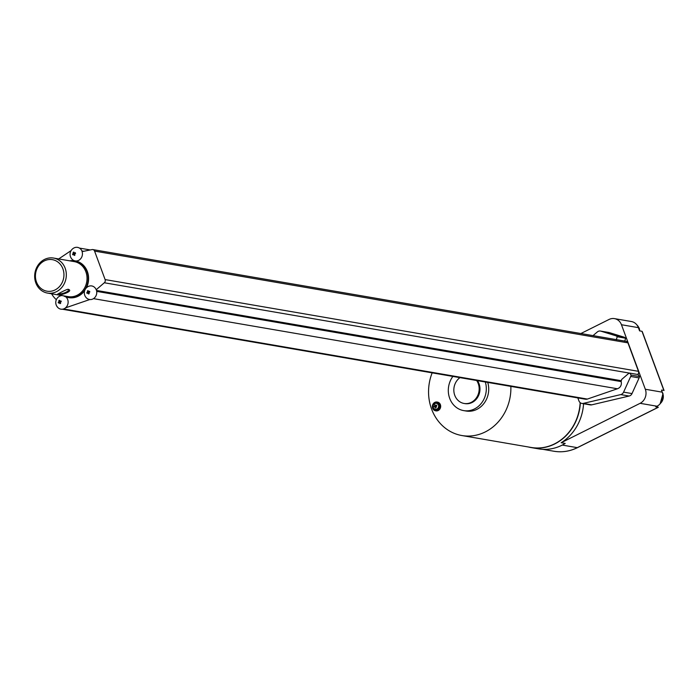 <?xml version="1.0" encoding="UTF-8"?>
<svg xmlns="http://www.w3.org/2000/svg" width="699" height="699" viewBox="0 0 699 699"><rect width="100%" height="100%" fill="white"/><g stroke="black" fill="none" stroke-linecap="round" stroke-linejoin="round"><path stroke-width="1.05" d="M86.423 287.805A18.655 16.566 -80.2 0 0 87.375 271.562A18.655 16.566 -80.2 0 0 75.684 260.972A6.859 6.09 -80.2 0 0 82.089 251.614L92.041 249.587A2.665 2.368 -80.2 0 1 92.827 249.569L626.182 341.322A2.665 2.368 -80.2 0 1 627.929 342.851L638.467 371.326L105.112 279.583A2.665 2.368 -80.2 0 1 104.308 282.763L96.2 289.744A6.859 6.09 -80.2 0 0 88.432 286.407A7.104 7.104 0 0 0 86.449 297.914A6.859 6.09 -80.2 0 0 89.856 299.513A3.163 0.638 166.4 0 0 89.839 299.539A6.885 6.108 -80.2 0 0 92.941 298.954A6.885 6.108 -80.2 0 0 96.261 289.736A6.938 2.342 146 0 0 96.2 289.744M627.929 342.851L94.575 251.098L105.112 279.583M94.575 251.098A2.665 2.368 -80.2 0 0 92.827 249.569M82.15 251.596A6.885 6.108 -80.2 0 0 74.382 247.761A7.104 7.104 0 0 0 72.189 259.364A6.859 6.09 -80.2 0 0 74.566 260.771M74.636 260.788L75.684 260.972L74.636 260.788M73.124 252.453A1.695 1.503 99.8 0 1 73.858 252.086A7.095 2.735 63.5 0 0 74.181 253.152L75.475 253.379L75.247 252.68A1.695 1.503 99.8 0 1 75.544 253.484A7.095 1.782 159.7 0 0 74.478 253.964A7.095 2.735 63.5 0 0 74.959 255.056A1.695 1.503 99.8 0 1 74.225 255.423A7.095 2.735 63.5 0 1 73.745 254.331A7.095 1.782 159.7 0 0 72.845 254.829A1.695 1.503 99.8 0 1 72.547 254.025L74.741 253.746L73.124 252.453A7.095 2.735 63.5 0 0 73.447 253.519A7.095 1.782 159.7 0 0 72.547 254.025M75.247 252.68A7.095 1.782 159.7 0 0 74.181 253.152M68.624 297.608A18.655 16.566 -80.2 0 0 68.808 297.643A18.655 16.566 -80.2 0 0 84.658 290.705M87.384 291.002A1.695 1.503 99.8 0 1 88.118 290.635A7.095 2.735 63.5 0 0 88.441 291.71L89.734 291.929L89.507 291.23A1.695 1.503 99.8 0 1 89.804 292.033A7.095 1.782 159.7 0 0 88.738 292.514A7.095 2.735 63.5 0 0 89.219 293.606A1.695 1.503 99.8 0 1 88.485 293.973A7.095 2.735 63.5 0 1 88.004 292.881A7.095 1.782 159.7 0 0 87.104 293.379A1.695 1.503 99.8 0 1 86.807 292.575L89 292.296L87.384 291.002A7.095 2.735 63.5 0 0 87.707 292.068A7.095 1.782 159.7 0 0 86.807 292.575M89.507 291.23A7.095 1.782 159.7 0 0 88.441 291.71M621.035 380.667L96.488 290.435M58.69 258.936L71.115 250.583M74.837 254.803L74.225 255.423M73.745 254.331L74.697 254.488M73.447 253.519L74.741 253.746M61.896 295.546A6.859 6.09 -80.2 0 0 59.861 296.079A7.104 7.104 0 0 0 58.052 307.743A6.885 6.108 -80.2 0 0 64.369 308.626A6.885 6.108 -80.2 0 0 65.54 307.866A2.918 0.585 166.4 0 0 65.444 307.883A6.859 6.09 -80.2 0 0 65.863 296.892M51.604 293.781A24.876 22.088 -80.2 0 0 56.348 299.688M56.706 305.996L57.807 307.516A6.859 6.09 -80.2 0 1 56.706 305.996M58.821 300.684A1.695 1.503 99.8 0 1 59.555 300.317A7.095 2.735 63.5 0 0 59.869 301.383L61.163 301.601L60.935 300.902A1.695 1.503 99.8 0 1 61.232 301.715A7.095 1.782 159.7 0 0 60.166 302.186A7.095 2.735 63.5 0 0 60.647 303.287A1.695 1.503 99.8 0 1 59.913 303.646A7.095 2.735 63.5 0 1 59.432 302.553A7.095 1.782 159.7 0 0 58.533 303.06A1.695 1.503 99.8 0 1 58.235 302.256L60.429 301.968L58.821 300.684A7.095 2.735 63.5 0 0 59.135 301.75A7.095 1.782 159.7 0 0 58.235 302.256M60.935 300.902A7.095 1.782 159.7 0 0 59.869 301.383M89.856 299.513L65.444 307.883M89.096 293.353L88.485 293.973M88.004 292.881L88.956 293.047M87.707 292.068L89 292.296M47.488 293.073L68.196 296.629A17.772 15.771 -80.2 0 0 83.443 289.814A17.772 15.771 -80.2 0 0 85.872 271.797A17.772 15.771 -80.2 0 0 74.216 261.609L53.508 258.045A17.772 15.771 -80.2 0 0 34.95 272.881A17.772 15.771 -80.2 0 0 47.488 293.073A17.772 15.771 -80.2 0 0 62.727 286.249A17.772 15.771 -80.2 0 0 65.164 268.233A17.772 15.771 -80.2 0 0 53.508 258.045M57.37 307.027A6.221 5.522 -80.2 0 0 57.799 307.508M60.533 303.034L59.913 303.646M59.432 302.553L60.394 302.719M59.135 301.75L60.429 301.968M631.092 375.075A4.439 3.941 99.8 0 1 630.69 376.464L623.587 392.139A4.439 3.941 99.8 0 1 620.738 394.594L583.281 403.402A4.439 3.941 99.8 0 1 581.865 403.445L590.279 404.896A4.439 3.941 -80.2 0 0 591.704 404.852L629.161 396.036A4.439 3.941 -80.2 0 0 632.01 393.581L639.113 377.914A4.439 3.941 -80.2 0 0 639.515 376.525L631.092 375.075L629.825 373.126L628.593 373.493L621.664 379.461L621.105 381.505A5.33 4.736 -80.2 0 1 618.196 388.417A5.33 4.736 -80.2 0 1 617.418 388.766L587.361 399.068A8.886 7.89 -80.2 0 1 586.776 399.243L62.919 309.133M68.441 289.386C67.724 288.46 57.886 294.069 57.615 294.13C56.007 297.005 74.47 291.422 68.511 289.403L68.441 289.386M62.893 268.827A15.99 14.198 -80.2 0 0 38.436 266.144A15.99 14.198 -80.2 0 0 47.742 291.291A15.99 14.198 -80.2 0 0 62.893 268.827M58.602 293.554C60.062 294.978 70.083 291.457 68.187 289.648L67.978 289.369M637.698 374.481A2.665 2.368 -80.2 0 0 638.467 371.326M580.878 333.528L609.074 319.452A10.66 9.463 -80.2 0 1 614.465 318.622L631.38 321.531A10.66 9.463 -80.2 0 1 638.379 327.648L639.576 330.872A8.44 7.497 -80.2 0 0 639.026 328.128A8.44 7.497 -80.2 0 0 636.929 324.983M638.379 327.648L621.455 324.729A10.66 9.463 -80.2 0 0 614.465 318.622M621.455 324.729L645.326 389.256A10.66 9.463 -80.2 0 1 640.101 403.323L561.183 442.72A46.379 41.171 -80.2 0 0 583.56 403.734M593.005 335.616L597.357 331.929A4.439 3.941 99.8 0 1 600.415 331.046A4.439 3.941 99.8 0 1 600.86 331.151L615.566 335.686A4.439 3.941 99.8 0 1 617.217 336.761L616.3 339.784M62.272 309.22L585.159 399.173A6.221 5.522 -80.2 0 0 586.575 399.208M581.865 403.445A4.439 3.941 99.8 0 1 578.947 400.894L577.863 397.976A1.774 1.581 99.8 0 1 577.846 397.914M528.234 446.949A46.379 41.171 -80.2 0 0 531.24 447.596A46.379 41.171 -80.2 0 0 580.362 402.807M531.24 447.596L538.492 448.845A46.379 41.171 -80.2 0 0 565.22 443.411L561.183 442.72M624.723 341.234L625.64 338.211A4.439 3.941 -80.2 0 0 623.98 337.136L615.566 335.686M608.392 332.444A4.439 3.941 -80.2 0 1 608.838 332.488A4.439 3.941 -80.2 0 1 609.275 332.593L623.98 337.136M629.825 373.126L638.248 374.577L639.515 376.525M432.157 372.855A46.195 41.014 -80.2 0 0 461.89 435.538L531.196 447.465A46.195 41.014 -80.2 0 0 580.144 402.633M663.832 390.339L661.481 390.094L662.241 392.165L645.326 389.256M663.901 390.514L641.988 331.291L639.576 330.872M562.267 445.071L577.295 447.657A1.774 0.682 63.5 0 0 577.496 447.631C569.886 451.371 562.04 452.576 553.949 451.248A46.195 41.014 -80.2 0 0 577.295 447.657L658.178 407.281L655.758 406.862L657.025 406.233A10.66 9.463 -80.2 0 0 662.241 392.165M641.988 331.291L642.302 332.13M658.178 407.281L656.649 406.425M461.89 435.538A46.195 41.014 -80.2 0 0 510.864 386.39M435.765 410.82A4.439 3.941 -80.2 0 0 435.966 410.863A4.439 3.941 -80.2 0 0 439.776 409.16A4.439 3.941 -80.2 0 0 440.387 404.66A4.439 3.941 -80.2 0 0 437.478 402.108A4.439 3.941 -80.2 0 0 437.268 402.082M452.882 376.42A21.319 18.934 -80.2 0 0 463.69 410.61L466.111 411.021A21.319 18.934 -80.2 0 0 487.727 382.414M439.986 404.59A4.439 3.941 -80.2 0 0 437.067 402.039A4.439 3.941 -80.2 0 0 432.428 405.752A4.439 3.941 -80.2 0 0 435.564 410.794A4.439 3.941 -80.2 0 0 439.374 409.09A4.439 3.941 -80.2 0 0 439.986 404.59M463.69 410.61A21.319 18.934 -80.2 0 0 485.316 381.995M436.858 402.904A3.556 3.154 99.8 0 1 437.513 409.64A3.556 3.154 99.8 0 1 435.652 409.911M464.494 403.524A14.216 12.617 -80.2 0 0 464.896 403.603A14.216 12.617 -80.2 0 0 477.094 398.15A14.216 12.617 -80.2 0 0 479.042 383.734A14.216 12.617 -80.2 0 0 477.434 380.64M459.951 377.635A14.216 12.617 -80.2 0 0 454.027 392.497A14.216 12.617 -80.2 0 0 464.092 403.463A14.216 12.617 -80.2 0 0 476.29 398.011A14.216 12.617 -80.2 0 0 478.238 383.602A14.216 12.617 -80.2 0 0 476.631 380.501M433.249 407.648A3.18 2.822 99.8 0 1 438.491 405.027A3.18 2.822 99.8 0 1 433.249 407.648M434.42 406.818A1.311 1.162 99.8 0 1 434.332 406.399A5.671 1.424 -20.3 0 1 434.953 406.058A5.671 2.184 -116.5 0 1 434.734 405.324A1.311 1.162 99.8 0 1 435.433 404.974A5.671 2.184 63.5 0 0 435.652 405.708A5.671 1.424 -20.3 0 1 436.386 405.376A1.311 1.162 99.8 0 1 436.674 406.154A5.671 1.424 159.7 0 0 435.94 406.477A5.671 2.184 63.5 0 0 436.272 407.229A1.311 1.162 99.8 0 1 435.564 407.578A5.671 2.184 -116.5 0 1 435.241 406.827A5.671 1.424 159.7 0 0 434.621 407.176A1.311 1.162 99.8 0 1 434.42 406.818M435.73 406.302L434.472 406.372A1.215 1.083 -80.2 0 0 434.734 407.106M434.516 406.364L433.782 406.643M434.953 406.058L435.608 406.311A0.804 0.716 -80.2 0 0 435.739 406.914M434.481 404.765L434.857 405.455M435.468 405.079A1.215 1.083 -80.2 0 0 434.822 405.429L435.835 406.032M435.94 405.752A0.804 0.716 -80.2 0 0 435.739 405.97L435.827 406.206M435.652 405.708L436.578 405.831M436.831 405.123L436.359 405.446M436.639 406.163A1.215 1.083 -80.2 0 0 436.359 405.429M436.263 407.185L435.591 407.5A1.215 1.083 -80.2 0 0 436.255 407.194M435.608 407.482L435.722 408.12M435.241 406.827L436.193 407.22A0.804 0.716 -80.2 0 0 436.22 407.22M63.6 295.843A18.655 16.566 -80.2 0 0 68.432 297.573A18.655 16.566 -80.2 0 0 84.439 290.417A18.655 16.566 -80.2 0 0 86.999 271.5A18.655 16.566 -80.2 0 0 74.758 260.797A18.655 16.566 -80.2 0 0 69.629 260.823M629.528 373.109L104.308 282.763M67.209 296.463A17.807 15.806 -80.2 0 0 83.137 290.277A17.807 15.806 -80.2 0 0 85.907 271.78A17.807 15.806 -80.2 0 0 73.238 261.443M617.418 388.766L93.491 298.639M587.361 399.068L63.548 308.967M621.131 381.593L96.689 291.369M83.731 251.273L81.905 250.958M657.025 406.233L640.101 403.323M625.64 338.211L617.217 336.761M609.275 332.593L600.86 331.151M639.113 377.914L630.69 376.464M591.704 404.852L583.281 403.402M629.161 396.036L620.738 394.594M632.01 393.581L623.587 392.139M658.318 407.29L577.496 447.631A1.774 0.682 63.5 0 0 577.627 447.491M660.625 403.192A8.44 7.497 -80.2 0 0 662.766 393.476A8.44 7.497 -80.2 0 0 662.416 392.655M433.205 407.7A3.556 3.154 99.8 0 1 439.129 404.931A3.556 3.154 99.8 0 1 435.591 409.902A3.556 3.154 99.8 0 1 433.258 407.858M75.081 260.858L69.594 260.814M68.808 297.643L63.574 295.834M79.433 248.084L90.267 249.945M608.838 332.488L600.415 331.046M553.949 451.248L542.782 449.326M664.05 390.496L642.241 331.536M639.803 330.915L639.27 328.268L636.745 324.755M660.127 403.804L663.01 393.616L662.163 391.938M435.713 409.92L433.162 407.805C432.655 404.695 433.869 403.061 436.796 402.895L436.919 402.912M464.896 403.603L464.092 403.463"/></g></svg>
